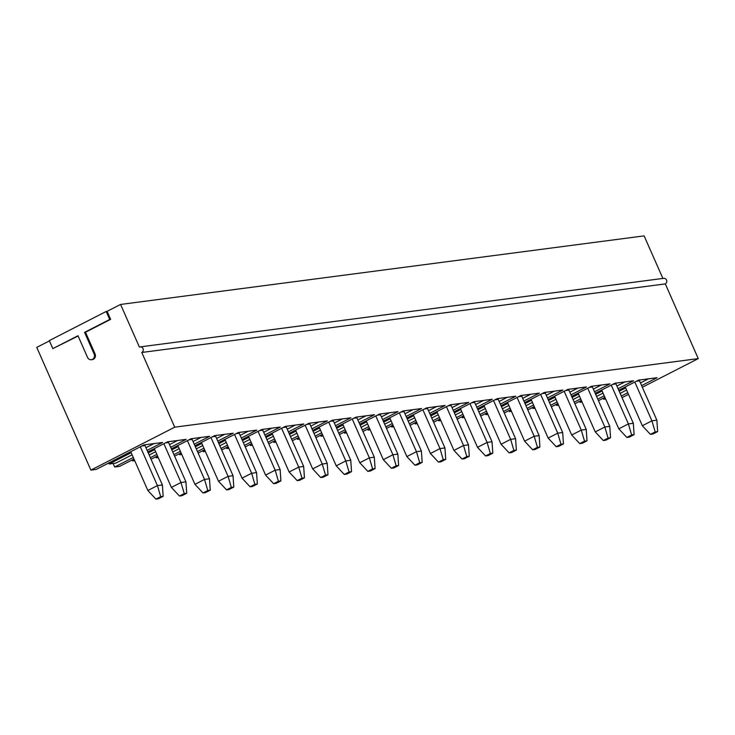 <?xml version="1.0" encoding="UTF-8"?>
<svg xmlns="http://www.w3.org/2000/svg" width="735" height="735" viewBox="0 0 735 735"><rect width="100%" height="100%" fill="white"/><g stroke="black" fill="none" stroke-linecap="round" stroke-linejoin="round"><path stroke-width="1.1" d="M650.383 434.357L652.855 434.036L657.65 431.583L655.179 431.904L650.383 434.357L642.344 425.749L625.228 386.95M642.344 425.749L651.927 420.833L634.81 382.035M657.65 431.583L656.87 420.19L639.514 380.84L636.345 381.254M655.179 431.904L651.927 420.833L656.87 420.19M626.836 437.444L629.307 437.123L634.103 434.67L631.631 434.991L626.836 437.444L618.796 428.827L601.68 390.028M618.796 428.827L628.379 423.92L611.263 385.122M634.103 434.67L633.322 423.277L615.967 383.918L612.797 384.331M631.631 434.991L628.379 423.92L633.322 423.277M603.288 440.531L605.759 440.201L610.555 437.748L608.084 438.078L603.288 440.531L595.249 431.914L578.133 393.115M595.249 431.914L604.832 427.007L587.715 388.209M610.555 437.748L609.774 426.355L592.419 387.005L589.25 387.418M608.084 438.078L604.832 427.007L609.774 426.355M579.74 443.609L582.212 443.288L587.008 440.835L584.536 441.156L579.74 443.609L571.701 435.001L554.585 396.193M571.701 435.001L581.284 430.085L564.168 391.286M587.008 440.835L586.227 429.442L568.872 390.092L565.702 390.505M584.536 441.156L581.284 430.085L586.227 429.442M556.193 446.696L558.673 446.375L563.46 443.922L560.989 444.243L556.193 446.696L548.154 438.078L531.038 399.28M548.154 438.078L557.736 433.172L540.62 394.373M563.46 443.922L562.679 432.52L545.324 393.17L542.154 393.583M560.989 444.243L557.736 433.172L562.679 432.52M532.654 449.783L535.126 449.452L539.913 446.999L537.441 447.321L532.654 449.783L524.606 441.165L507.49 402.367M524.606 441.165L534.189 436.259L517.072 397.451M539.913 446.999L539.132 435.607L521.776 396.257L518.607 396.67M537.441 447.321L534.189 436.259L539.132 435.607M509.107 452.861L511.578 452.539L516.365 450.086L513.894 450.408L509.107 452.861L501.059 444.243L483.942 405.444M501.059 444.243L510.641 439.337L493.525 400.538M516.365 450.086L515.584 438.694L498.229 399.335L495.059 399.757M513.894 450.408L510.641 439.337L515.584 438.694M485.559 455.948L488.031 455.626L492.817 453.164L490.346 453.495L485.559 455.948L477.511 447.33L460.404 408.531M477.511 447.33L487.094 442.424L469.977 403.625M492.817 453.164L492.037 441.772L474.681 402.422L471.512 402.835M490.346 453.495L487.094 442.424L492.037 441.772M462.012 459.026L464.483 458.704L469.27 456.251L466.798 456.573L462.012 459.026L453.964 450.417L436.856 411.618M453.964 450.417L463.546 445.502L446.43 406.703M469.27 456.251L468.489 444.859L451.134 405.509L447.973 405.922M466.798 456.573L463.546 445.502L468.489 444.859M438.464 462.113L440.936 461.791L445.722 459.338L443.251 459.66L438.464 462.113L430.416 453.495L413.309 414.696M430.416 453.495L439.999 448.589L422.891 409.79M445.722 459.338L444.941 447.946L427.586 408.587L424.426 409M443.251 459.66L439.999 448.589L444.941 447.946M414.917 465.2L417.388 464.869L422.175 462.416L419.703 462.747L414.917 465.2L406.868 456.582L389.761 417.783M406.868 456.582L416.451 451.676L399.344 412.877M422.175 462.416L421.394 451.024L404.039 411.673L400.878 412.087M419.703 462.747L416.451 451.676L421.394 451.024M391.369 468.278L393.841 467.956L398.627 465.503L396.156 465.825L391.369 468.278L383.321 459.669L366.214 420.861M383.321 459.669L392.903 454.754L375.796 415.955M398.627 465.503L397.846 454.111L380.491 414.76L377.331 415.174M396.156 465.825L392.903 454.754L397.846 454.111M367.822 471.365L370.293 471.043L375.089 468.59L372.608 468.912L367.822 471.365L359.773 462.747L342.666 423.948M359.773 462.747L369.356 457.841L352.249 419.042M375.089 468.59L374.299 457.188L356.944 417.838L353.783 418.252M372.608 468.912L369.356 457.841L374.299 457.188M344.274 474.452L346.745 474.121L351.541 471.668L349.07 471.989L344.274 474.452L336.235 465.834L319.119 427.035M336.235 465.834L345.808 460.928L328.701 422.12M351.541 471.668L350.76 460.275L333.396 420.925L330.236 421.339M349.07 471.989L345.808 460.928L350.76 460.275M320.726 477.529L323.198 477.208L327.994 474.755L325.522 475.076L320.726 477.529L312.687 468.912L295.571 430.113M312.687 468.912L322.261 464.005L305.154 425.207M327.994 474.755L327.213 463.362L309.848 424.003L306.688 424.426M325.522 475.076L322.261 464.005L327.213 463.362M297.179 480.616L299.65 480.295L304.446 477.833L301.975 478.163L297.179 480.616L289.14 471.999L272.023 433.2M289.14 471.999L298.722 467.092L281.606 428.294M304.446 477.833L303.665 466.44L286.31 427.09L283.14 427.504M301.975 478.163L298.722 467.092L303.665 466.44M273.631 483.694L276.103 483.373L280.899 480.92L278.427 481.241L273.631 483.694L265.592 475.086L248.476 436.287M265.592 475.086L275.175 470.17L258.058 431.371M280.899 480.92L280.118 469.527L262.762 430.177L259.593 430.591M278.427 481.241L275.175 470.17L280.118 469.527M250.084 486.781L252.555 486.46L257.351 484.007L254.88 484.328L250.084 486.781L242.045 478.163L224.928 439.365M242.045 478.163L251.627 473.257L234.511 434.458M257.351 484.007L256.57 472.614L239.215 433.255L236.045 433.668M254.88 484.328L251.627 473.257L256.57 472.614M226.536 489.868L229.017 489.538L233.803 487.084L231.332 487.415L226.536 489.868L218.497 481.25L201.381 442.452M218.497 481.25L228.08 476.344L210.963 437.546M233.803 487.084L233.023 475.692L215.667 436.342L212.498 436.755M231.332 487.415L228.08 476.344L233.023 475.692M202.989 492.946L205.469 492.625L210.256 490.171L207.784 490.493L202.989 492.946L194.95 484.337L177.833 445.529M194.95 484.337L204.532 479.422L187.416 440.623M210.256 490.171L209.475 478.779L192.12 439.429L188.95 439.842M207.784 490.493L204.532 479.422L209.475 478.779M179.45 496.033L181.922 495.712L186.708 493.258L184.237 493.58L179.45 496.033L171.402 487.415L154.286 448.616M171.402 487.415L180.985 482.509L163.868 443.71M186.708 493.258L185.927 481.857L168.572 442.507L165.403 442.92M184.237 493.58L180.985 482.509L185.927 481.857M155.903 499.12L158.374 498.789L163.161 496.336L160.689 496.658L155.903 499.12L147.854 490.502L130.738 451.703M147.854 490.502L157.437 485.596L140.321 446.788M163.161 496.336L162.38 484.944L145.025 445.594L141.855 446.007M160.689 496.658L157.437 485.596L162.38 484.944M147.138 450.371L162.582 442.461L144.042 444.886L96.129 469.435L90.883 470.115L174.719 427.173L141.772 352.469A2.94 2.664 82.5 0 0 140.21 346.883L663.742 278.326A2.94 2.664 -97.5 0 1 665.304 283.903L698.25 358.616L642.344 387.253M133.283 457.464L114.669 467.001L113.117 463.473M133.972 459.026L119.676 466.348L114.669 467.001M170.676 447.293L186.13 439.374L167.589 441.808L147.818 451.933M156.831 454.386L150.363 457.703M194.224 444.206L209.677 436.296L191.137 438.721L171.365 448.846M157.52 455.939L151.052 459.256M180.378 451.299L173.91 454.616M217.771 441.119L233.225 433.209L214.684 435.635L194.913 445.768M181.067 452.861L174.599 456.169M203.926 448.221L197.458 451.529M241.319 438.042L256.772 430.122L238.232 432.557L218.46 442.681M204.615 449.774L198.147 453.091M227.473 445.134L221.005 448.451M264.866 434.955L280.32 427.044L261.77 429.47L242.008 439.594M228.162 446.687L221.694 450.004M251.021 442.047L244.553 445.364M288.414 431.877L303.858 423.957L285.318 426.392L265.555 436.517M251.71 443.609L245.242 446.926M274.568 438.97L268.1 442.277M311.962 428.79L327.406 420.879L308.865 423.305L289.103 433.429M275.257 440.522L268.789 443.839M298.116 435.883L291.648 439.199M335.509 425.703L350.953 417.792L332.413 420.218L312.651 430.342M298.805 437.444L292.337 440.752M321.664 432.796L315.196 436.112M359.057 422.625L374.501 414.705L355.96 417.14L336.198 427.265M322.353 434.357L315.875 437.674M345.211 429.718L338.743 433.034M382.604 419.538L398.048 411.628L379.508 414.053L359.746 424.178M345.891 431.27L339.423 434.587M368.759 426.631L362.291 429.947M406.152 416.451L421.596 408.541L403.056 410.966L383.293 421.1M369.439 428.193L362.971 431.5M392.306 423.553L385.829 426.86M429.699 413.373L445.144 405.454L426.603 407.888L406.841 418.013M392.986 425.106L386.518 428.422M415.854 420.466L409.377 423.783M453.247 410.286L468.691 402.376L450.151 404.801L430.379 414.926M416.534 422.019L410.066 425.335M439.392 417.379L432.924 420.696M476.795 407.208L492.239 399.289L473.698 401.723L453.927 411.848M440.081 418.941L433.613 422.257M462.94 414.301L456.472 417.609M500.342 404.121L515.786 396.211L497.246 398.636L477.474 408.761M463.629 415.854L457.161 419.171M486.487 411.214L480.019 414.531M523.88 401.034L539.334 393.124L520.793 395.549L501.022 405.674M487.176 412.776L480.708 416.083M510.035 408.127L503.567 411.444M547.428 397.957L562.881 390.037L544.341 392.472L524.57 402.596M510.724 409.689L504.256 413.006M533.582 405.049L527.114 408.366M570.976 394.87L586.429 386.959L567.889 389.385L548.117 399.509M534.271 406.602L527.803 409.919M557.13 401.962L550.662 405.279M594.523 391.783L609.976 383.872L591.436 386.298L571.665 396.431M557.819 403.524L551.351 406.832M580.678 398.885L574.21 402.192M618.071 388.705L633.524 380.794L614.975 383.22L595.212 393.344M581.367 400.437L574.899 403.754M604.225 395.798L597.757 399.114M641.618 385.618L657.062 377.707L638.522 380.133L618.76 390.257M604.914 397.35L598.446 400.667M627.773 392.71L621.305 396.027M628.489 394.346L622.021 397.663M698.25 358.616L174.719 427.173M52.828 348.611L49.3 340.608L106.189 311.465L109.717 319.468L84.562 332.358L94.126 354.031A4.043 3.666 82.5 0 1 91.36 359.727A4.043 3.666 82.5 0 1 87.538 357.403L77.974 335.73L52.828 348.611L78.103 336.014M140.21 346.883A2.94 2.664 82.5 0 0 139.411 347.131L120.586 304.446L107.117 311.346L110.645 319.348L85.49 332.229L95.054 353.912A4.043 3.666 82.5 0 1 92.288 359.608L91.36 359.727M49.42 340.902L36.75 347.389L90.883 470.115M107.117 311.346L106.189 311.465M662.887 278.436L644.117 235.88L120.586 304.446M132.208 459.926L132.64 460.918L134.689 460.643M177.548 440.504L169.5 444.62M155.655 451.713L149.187 455.029M132.64 460.918L134.404 460.009M148.259 452.916L154.727 449.599M108.661 463.013L109.092 463.996L131.179 452.687M665.304 283.903L141.772 352.469M201.096 437.417L193.048 441.542M179.202 448.635L172.734 451.952M155.756 456.848L156.188 457.831L158.236 457.565M156.188 457.831L157.951 456.922M171.797 449.829L178.274 446.522M224.644 434.33L216.595 438.455M202.75 445.548L196.282 448.864M179.303 453.761L179.735 454.744L181.784 454.478M179.735 454.744L181.499 453.844M195.345 446.751L201.822 443.435M248.191 431.252L240.143 435.368M226.297 442.47L219.829 445.777M202.851 450.684L203.283 451.667L205.331 451.4M203.283 451.667L205.047 450.757M218.892 443.664L225.36 440.348M271.739 428.165L263.69 432.29M249.845 439.383L243.377 442.7M226.398 447.597L226.83 448.58L228.879 448.313M226.83 448.58L228.594 447.679M242.44 440.577L248.908 437.27M295.286 425.087L287.238 429.203M273.392 436.296L266.924 439.613M249.937 444.51L250.378 445.493L252.427 445.226M250.378 445.493L252.142 444.592M265.987 437.5L272.455 434.183M318.834 422L310.786 426.125M296.94 433.218L290.472 436.526M273.484 441.432L273.925 442.415L275.974 442.148M273.925 442.415L275.689 441.505M289.535 434.413L296.003 431.105M342.381 418.913L334.333 423.038M320.488 430.131L314.02 433.448M297.032 438.345L297.473 439.328L299.512 439.061M297.473 439.328L299.237 438.427M313.082 431.335L319.55 428.018M365.929 415.835L357.881 419.951M344.035 427.044L337.567 430.361M320.579 435.258L321.02 436.25L323.06 435.974M321.02 436.25L322.784 435.34M336.63 428.248L343.098 424.931M389.476 412.748L381.428 416.874M367.583 423.966L361.106 427.283M344.127 432.18L344.559 433.163L346.608 432.897M344.559 433.163L346.332 432.253M360.178 425.161L366.646 421.853M413.024 409.661L404.976 413.787M391.13 420.879L384.653 424.196M367.675 429.093L368.106 430.076L370.155 429.81M368.106 430.076L369.88 429.176M383.725 422.083L390.193 418.766M436.562 406.584L428.523 410.7M414.669 417.802L408.201 421.109M391.222 426.015L391.654 426.998L393.703 426.732M391.654 426.998L393.427 426.089M407.273 418.996L413.741 415.679M460.11 403.497L452.071 407.622M438.216 414.715L431.748 418.031M414.77 422.928L415.202 423.911L417.25 423.645M415.202 423.911L416.975 423.011M430.82 415.909L437.288 412.601M483.658 400.419L475.618 404.535M461.764 411.628L455.296 414.944M438.317 419.841L438.749 420.833L440.798 420.558M438.749 420.833L440.513 419.924M454.368 412.831L460.836 409.514M507.205 397.332L499.157 401.457M485.311 408.55L478.843 411.857M461.865 416.763L462.297 417.746L464.345 417.48M462.297 417.746L464.061 416.837M477.915 409.744L484.383 406.437M530.753 394.245L522.704 398.37M508.859 405.463L502.391 408.779M485.412 413.676L485.844 414.659L487.893 414.393M485.844 414.659L487.608 413.759M501.463 406.666L507.931 403.35M554.3 391.167L546.252 395.283M532.406 402.376L525.938 405.692M508.96 410.589L509.392 411.582L511.441 411.306M509.392 411.582L511.156 410.672M525.001 403.579L531.478 400.263M577.848 388.08L569.8 392.205M555.954 399.298L549.486 402.615M532.508 407.512L532.939 408.495L534.988 408.228M532.939 408.495L534.703 407.594M548.549 400.492L555.026 397.185M601.395 384.993L593.347 389.118M579.502 396.211L573.034 399.528M556.055 404.425L556.487 405.408L558.536 405.141M556.487 405.408L558.251 404.507M572.096 397.414L578.564 394.098M624.943 381.915L616.895 386.031M603.049 393.133L596.581 396.441M579.603 401.347L580.034 402.33L582.083 402.063M580.034 402.33L581.798 401.42M595.644 394.327L602.112 391.011M648.49 378.828L640.442 382.953M626.597 390.046L620.129 393.363M603.141 398.26L603.582 399.243L605.631 398.976M603.582 399.243L605.346 398.342M619.192 391.24L625.66 387.933M109.092 463.996L115.891 463.105L132.107 454.8M154.001 443.582L145.953 447.707M110.645 319.348L109.717 319.468M85.49 332.229L84.562 332.358M95.054 353.912L94.126 354.031"/></g></svg>
